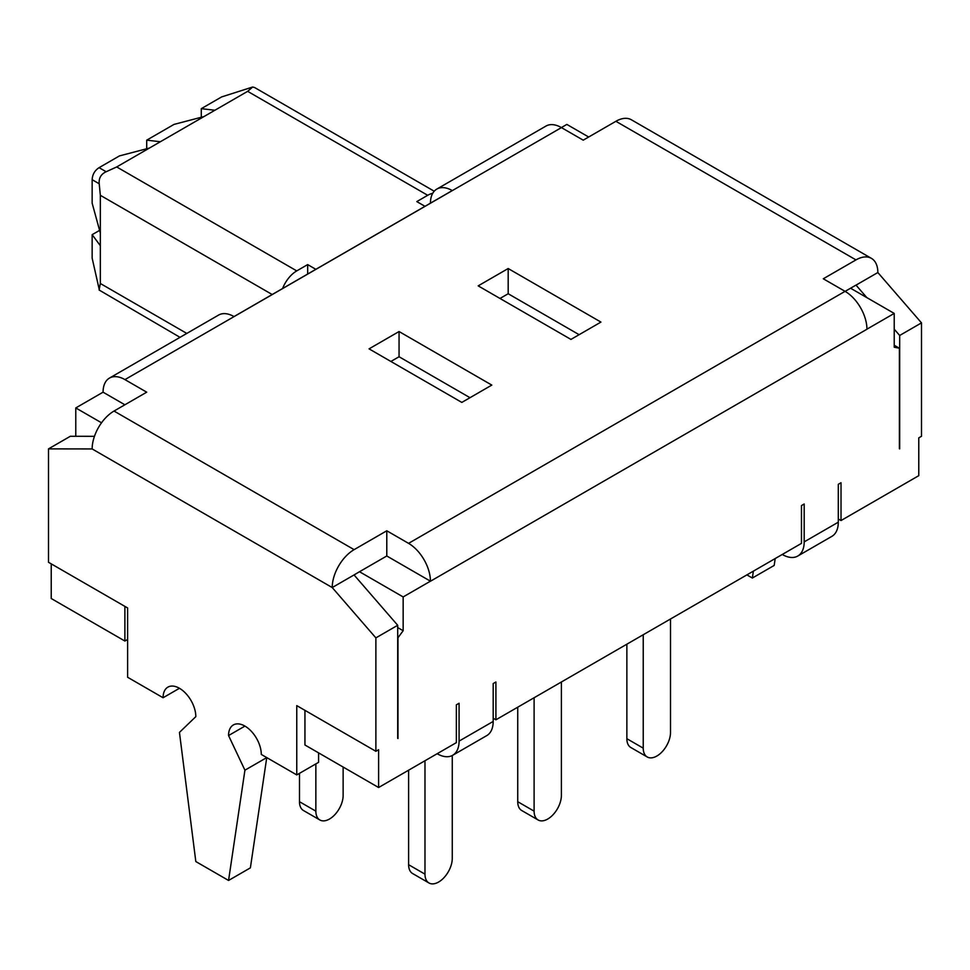 <?xml version="1.0" encoding="UTF-8"?>
<svg xmlns="http://www.w3.org/2000/svg" width="970" height="970" viewBox="0 0 970 970"><rect width="100%" height="100%" fill="white"/><g stroke="black" fill="none" stroke-linecap="round" stroke-linejoin="round"><path stroke-width="1.45" d="M579.114 334.686L508.183 293.74L500.011 298.457M469.989 397.688L399.058 356.742L390.886 361.458M561.387 127.567L566.844 124.415L588.669 137.012M855.976 285.107L845.112 291.376M850.569 288.223L894.219 313.419L866.937 329.169A30.943 17.86 60 0 1 866.937 329.242L430.437 581.248A30.943 17.86 60 0 0 430.437 581.188L403.156 596.938L359.506 571.73L354.05 574.943L397.7 625.286L397.7 738.376M386.787 555.98L386.787 530.784L408.564 543.358A30.943 17.86 60 0 1 430.437 581.188L386.787 555.98L359.506 571.73M124.887 404.781L103.062 392.183L75.781 407.933L101.535 422.799M430.437 203.166A30.943 17.86 60 0 1 436.852 189.065A30.943 17.86 60 0 1 452.262 190.569L234.012 316.572A30.943 17.86 -120 0 0 218.602 315.068L109.477 378.082A30.943 17.86 -120 0 0 103.062 392.183M408.564 543.358L845.064 291.339L823.287 278.778L855.976 259.899L615.889 121.299L583.212 140.165L561.436 127.603L124.936 379.609A30.943 17.86 -120 0 0 109.477 378.082M561.436 127.603A30.943 17.86 -120 0 0 545.977 126.064L436.852 189.065M894.219 313.419L894.219 347.199L899.396 348.23L894.219 345.247M127.616 639.46L124.887 641.037L51.228 598.514L51.228 563.861M124.936 379.609L146.712 392.183L114.023 411.05A30.943 17.86 120 0 0 92.15 448.88A30.943 17.86 120 0 0 92.15 448.94L48.5 448.88L48.5 562.285L127.616 607.96L127.616 677.266L163.081 697.745A23.147 13.362 60 0 1 167.871 687.148A23.147 13.362 60 0 1 185.719 693.344A23.147 13.362 60 0 1 195.819 716.648L179.45 732.398L195.819 861.554L228.556 880.457L250.381 867.859L266.75 757.594L244.925 770.192L228.556 880.457M48.5 448.88L70.325 436.282L94.454 436.318M75.781 436.294L75.781 407.933M899.396 348.23L899.396 448.722M838.298 518.974L841.014 520.55L918.772 475.664L918.772 437.858L921.5 436.282L921.5 322.877L899.675 335.474L899.675 448.88M493.184 718.224L495.912 719.801L801.462 543.382L801.462 505.588L804.191 504.012L804.191 541.878A30.943 17.86 60 0 1 797.776 556.04A30.943 17.86 60 0 1 782.317 554.513L782.256 554.476M304.944 710.343L304.944 744.996L378.603 787.519L456.361 742.632L456.361 704.826L459.077 703.25L459.077 741.116A30.943 17.86 60 0 1 452.675 755.29A30.943 17.86 60 0 1 437.203 753.751L437.143 753.726M397.979 738.534L397.979 637.726L403.156 630.718L403.156 596.938M114.023 411.05L354.111 549.65A30.943 17.86 120 0 0 332.225 587.48A30.943 17.86 120 0 0 332.225 587.553L375.875 637.884L397.7 625.286M375.875 637.884L375.875 751.301L378.603 749.725L378.603 787.519M452.675 755.29L486.77 735.599A30.943 17.86 -120 0 0 493.184 721.438L493.184 683.571L495.912 681.995L495.912 719.801M841.014 520.55L841.014 482.745L838.298 484.321L838.298 522.187A30.943 17.86 -120 0 1 831.884 536.349L797.776 556.04M299.487 773.345L299.487 801.705A19.291 11.143 120 0 0 303.489 810.532L319.858 819.977A19.291 11.143 120 0 0 334.723 814.812A19.291 11.143 120 0 0 343.137 795.4L343.137 767.052M315.856 763.899L315.856 811.15A19.291 11.143 120 0 0 319.858 819.977M408.612 770.192L408.612 864.706A19.291 11.143 120 0 0 412.614 873.534L428.982 882.991A19.291 11.143 120 0 0 443.848 877.814A19.291 11.143 120 0 0 452.262 858.401L452.262 755.509M424.981 760.747L424.981 874.152A19.291 11.143 120 0 0 428.982 882.991M670.512 618.993L670.512 732.398A19.291 11.143 -60 0 1 662.098 751.811A19.291 11.143 -60 0 1 647.232 756.976A19.291 11.143 -60 0 1 643.231 748.149L643.231 634.744M647.232 756.976L630.864 747.53A19.291 11.143 -60 0 1 626.862 738.703L626.862 644.189M534.106 697.745L534.106 811.15A19.291 11.143 120 0 0 538.107 819.977L521.739 810.532A19.291 11.143 -60 0 1 517.737 801.705L517.737 707.191M538.107 819.977A19.291 11.143 120 0 0 552.973 814.812A19.291 11.143 120 0 0 561.387 795.4L561.387 681.995M403.156 630.718L397.7 627.566M124.887 641.037L124.887 606.383M318.584 752.865L318.584 762.323L296.759 774.921L296.759 705.614L375.875 751.301M424.981 206.319L416.797 201.59L427.709 195.297A23.147 13.362 -60 0 1 432.729 193.309M252.673 87.009L221.621 96.927L252.673 87.021L254.637 87.543L434.22 191.223M252.248 87.397L247.653 91.338L116.703 166.949L106.166 171.738L99.085 167.664C94.745 170.49 92.429 174.503 92.15 179.68L99.219 183.766C98.685 178.116 101.001 174.115 106.166 171.738M99.085 167.664L119.431 155.915L149.441 148.046M99.219 183.766L100.334 195.297L100.334 283.495L99.219 289.46L92.15 258.165L99.219 289.46M282.585 288.526A23.147 13.362 -60 0 1 296.759 270.897L307.672 264.592L315.856 269.32M180.032 337.342L99.098 290.006M100.334 245.701L92.15 234.667L99.595 230.375M92.15 258.165L92.15 234.667M214.916 110.24L201.275 108.664L221.621 96.927M307.672 264.592L307.672 274.049M100.334 233.091L92.15 203.166L92.15 179.68M160.353 141.741L146.712 140.165L173.994 124.415L204.003 116.545M201.275 117.261L201.275 108.664M146.712 148.762L146.712 140.165M296.759 774.921L261.294 754.442A23.147 13.362 60 0 0 251.194 731.15A23.147 13.362 60 0 0 233.346 724.954A23.147 13.362 60 0 0 228.556 735.551L244.925 770.192M179.45 688.288L163.081 697.745M855.976 259.899A30.943 17.86 -60 0 1 871.436 258.372A30.943 17.86 -60 0 1 877.85 272.473A30.943 17.86 -60 0 1 877.85 272.534L856.025 285.131L866.853 297.632M894.219 329.182L899.675 335.474M746.9 574.895L752.356 578.035L753.375 571.148M228.556 735.551L244.925 726.093M92.15 448.94L332.225 587.553L354.05 574.943M354.111 549.65L386.787 530.784M775.2 558.55L774.181 565.437L752.356 578.035M877.85 272.534L921.5 322.877M615.889 121.299A30.943 17.86 -60 0 1 631.361 119.771L871.436 258.372M845.064 291.339A30.943 17.86 60 0 1 866.937 329.169M478.186 285.859L508.183 268.532L600.939 322.088L570.942 339.415L478.174 285.859M461.817 402.417L369.061 348.861L399.058 331.534L491.814 385.09L461.817 402.417M399.058 356.742L399.058 331.534M508.183 293.74L508.183 268.532M459.077 741.116L493.184 721.438M804.191 541.878L838.298 522.187M315.856 811.15L299.487 801.705M424.981 874.152L408.612 864.706M643.231 748.149L626.862 738.703M534.106 811.15L517.737 801.705M247.653 91.338L427.709 195.297M100.334 195.297L272.206 294.528M296.759 270.897L116.703 166.949M186.81 333.425L100.334 283.495"/></g></svg>
